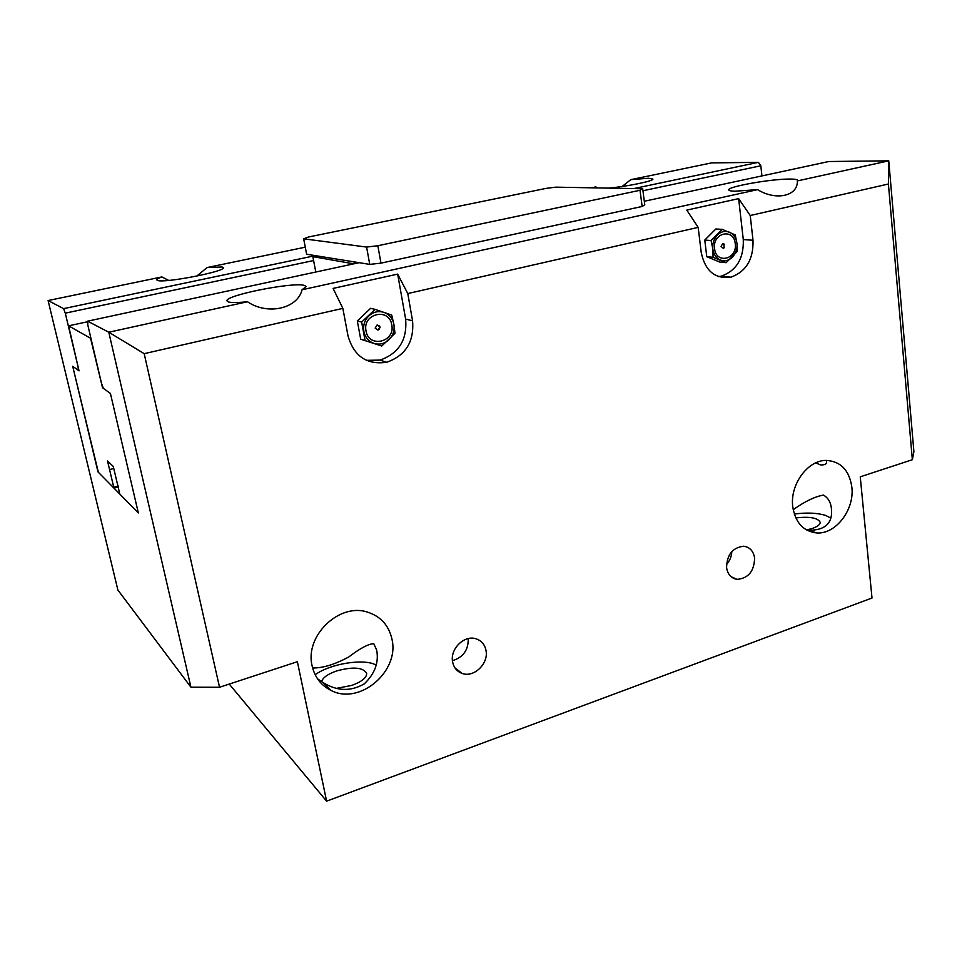 <?xml version="1.0" encoding="UTF-8"?>
<svg xmlns="http://www.w3.org/2000/svg" width="962" height="962" viewBox="0 0 962 962"><rect width="100%" height="100%" fill="white"/><g stroke="black" fill="none" stroke-linecap="round" stroke-linejoin="round"><path stroke-width="1.44" d="M723.664 243.687L724.266 247.727L723.28 248.328L721.043 246.44L722.727 243.639L724.47 244.276M735.245 243.699C733.958 227.705 712.193 232.708 714.574 248.593C716.017 264.634 737.589 259.379 735.245 243.699M380.026 326.948L378.066 330.098L375.156 328.102L377.128 324.94L380.026 326.948M391.762 324.855C395.55 342.063 368.699 348.593 366.029 330.94C362.193 313.48 389.321 307.251 391.762 324.855M452.633 661.976C453.836 667.724 457.01 671.536 462.169 673.436C473.941 677.945 488.828 663.527 486.002 650.492C484.752 644.36 481.289 640.415 475.625 638.684C463.973 634.98 449.807 649.254 452.633 661.976M452.453 660.702C463.239 657.311 468.494 649.951 468.217 638.588M726.587 567.688C727.741 574.47 731.24 578.366 737.084 579.365C748.376 578.342 754.22 571.236 754.605 558.044C753.45 551.022 749.795 547.089 743.662 546.224C732.563 547.558 726.875 554.713 726.587 567.688M726.478 564.55C729.785 560.858 731.565 556.529 731.817 551.563M793.205 509.716C804.785 501.455 814.862 496.584 823.448 495.093C828.27 497.871 830.94 502.597 831.493 509.271C832.659 523.184 825.192 530.194 809.102 530.278L806.192 529.797M830.783 518.073L825.564 515.404C817.195 512.866 806.769 512.409 794.299 514.033M790.536 179.064C772.245 178.704 727.08 186.64 728.751 189.935C728.883 190.692 730.964 191.113 734.98 191.21L757.599 189.646C776.166 201.094 798.015 196.068 797.354 180.916L797.63 180.351C797.462 179.521 795.093 179.1 790.536 179.064M826.562 461.387C826.983 464.021 824.891 465.187 820.309 464.874L815.836 462.83M312.614 667.977C322.979 668.109 335.065 664.417 348.881 656.89C360.341 648.147 368.638 643.77 373.797 643.734L376.671 650.084C379.016 662.469 374.867 673.737 364.225 683.898C350.745 691.63 337.061 691.209 323.172 682.647L317.532 678.811M376.154 665.127C364.574 658.14 330.231 663.564 315.175 674.759M302.032 289.766L306.217 286.532L304.232 285.365C292.4 281.902 224.362 295.502 226.996 300.938L228.403 301.948C231.469 302.802 237.842 302.729 247.487 301.743C267.58 315.548 297.667 308.634 302.032 289.766L757.599 189.646M596.62 187.903L595.911 186.893L594.937 187.867M608.465 188.119C626.731 186.604 654.16 180.964 652.861 179.04L648.484 178.247L630.795 179.653L622.149 186.496M168.711 280.423L161.869 276.936C158.357 278.186 156.65 279.172 156.746 279.882L157.552 280.447C164.31 283.417 226.407 271.26 223.364 267.64L222.222 266.991L207.095 267.556L196.765 276.106M792.76 506.697C795.346 522.594 803.282 531.337 816.558 532.924C835.629 534.644 854.689 509.692 851.851 487.133C849.266 470.177 840.692 461.279 826.142 460.413C807.671 460.113 789.742 484.788 792.76 506.697M312.109 665.824C314.742 677.284 321.092 685.509 331.168 690.5C359.764 705.483 399.651 671.332 392.003 639.369C388.888 625.312 380.567 616.185 367.039 611.976C338.961 602.861 304.605 636.062 312.109 665.824M731.204 576.803L737.084 579.365M321.524 681.613C322.883 677.573 327.874 674.025 336.508 670.983C352.85 666.522 362.89 667.267 366.642 673.208C366.871 677.585 361.952 681.637 351.9 685.377L336.496 688.359M795.802 517.905C809.679 516.366 817.808 517.821 820.177 522.258C820.249 524.494 817.664 526.551 812.445 528.415L806.745 529.906M366.414 360.329L380.038 360.113C398.821 353.451 407.359 339.778 405.627 319.095L397.667 274.11L333.092 288.408L342.845 308.369L348.052 336.039C353.992 356.313 366.883 365.055 386.688 362.265C405.663 355.531 414.285 341.702 412.554 320.779L407.78 293.566L397.667 274.11M360.702 339.189L381.746 346.007L360.702 339.189L357.311 320.935L370.647 308.309L375.072 309.367L391.726 315.079L393.891 324.35L394.997 333.321L381.746 346.007M161.869 276.936L48.1 300.541L117.893 590.055L190.933 687.193L108.79 332.227L87.626 321.176L359.139 262.686M595.911 186.893L591.486 187.806M305.279 247.186L207.095 267.556M761.928 175.926L760.822 165.777L758.393 162.337L711.652 162.879L630.795 179.653M797.354 180.916L888.756 160.834L828.763 161.52L644.312 201.262M342.845 308.369L144.192 353.655L108.79 332.227L247.487 301.743M87.626 321.176L87.867 325.276L101.515 383.357L103.403 388.395L110.414 393.434L138.336 512.926L97.98 471.873L72.703 366.294L78.331 370.346L78.078 366.787L65.284 313.155L63.6 308.634L48.1 300.541M144.192 353.655L219.54 687.265L297.378 661.7L326.611 801.166L229.245 684.078M219.54 687.265L190.933 687.193M326.611 801.166L872.005 598.015L860.256 476.827L912.349 459.716L888.407 184.019L750.228 215.512L738.636 198.629L686.772 210.113L698.171 227.381L701.226 252.501C705.17 270.995 715.055 279.22 730.904 277.188C746.223 271.549 753.583 259.235 753.005 240.26L750.228 215.512M888.407 184.019L888.756 160.834L913.9 451.683L912.349 459.716M63.6 308.634L315.308 255.627M633.754 188.588L758.393 162.337M698.171 227.381L407.78 293.566M65.284 313.155L313.6 260.546M642.929 190.753L760.822 165.777M814.838 532.768L815.584 532.587M718.554 276.623L721.392 276.13C736.603 270.538 743.903 258.357 743.289 239.574L738.636 198.629M711.086 240.56L712.83 249.002L713.095 257.287L726.142 262.686L719.768 262.073L706.769 256.698L704.773 240.091L715.848 228.98L722.234 229.365L711.086 240.56L704.773 240.091M365.055 340.488L361.652 322.09L357.311 320.935M361.652 322.09L375.072 309.367M383.946 312.361C389.321 314.43 392.628 318.434 393.891 324.35C394.769 330.363 393.109 335.51 388.913 339.802C384.451 343.807 379.461 344.997 373.941 343.41C368.542 341.402 365.175 337.409 363.864 331.445C362.951 325.384 364.622 320.178 368.891 315.849C373.412 311.844 378.439 310.69 383.946 312.361M726.142 262.686L737.145 251.527L736.952 243.302L735.233 234.932L722.234 229.365M713.095 257.287L706.769 256.698M736.952 243.302C736.17 237.903 733.693 234.211 729.509 232.203C725.192 230.555 721.151 231.493 717.411 235.005C713.864 238.816 712.337 243.482 712.83 249.002C713.648 254.425 716.161 258.117 720.382 260.065C724.699 261.64 728.703 260.678 732.407 257.167C735.906 253.379 737.421 248.761 736.952 243.302M555.771 187.157L546.103 188.384L308.562 237.001L303.667 238.816L306.637 254.233L369.745 264.394L380.964 263.143L642.147 206.469L644.768 204.822L642.676 188.744L555.771 187.157M303.667 238.816L366.594 247.066L369.745 264.394M366.594 247.066L377.85 245.743L380.964 263.143M377.85 245.743L640.019 190.284L642.147 206.469M640.019 190.284L642.676 188.744M316.582 255.832L312.842 256.626L315.801 272.03M353.775 263.841L312.842 256.626M357.648 262.446L353.667 263.311M118.53 486.928L113.961 488.131L98.352 472.246L73.184 368.29L73.052 366.546L79.052 370.863L68.603 325.829L90.969 338.48M138.203 512.349L110.943 395.695L109.969 393.109L102.549 387.782L90.632 338.552M113.769 468.494L109.56 469.576L107.528 460.978L113.288 466.462L119.817 494.095L137.867 512.445M109.56 469.576L113.961 488.131M87.662 321.729L68.603 325.829M378.331 329.581L379.341 329.341M118.338 486.063L113.756 487.265M405.627 319.095L412.554 320.779M743.289 239.574L753.005 240.26M380.062 327.705L379.605 325.926M455.05 668.025L462.169 673.436M809.102 530.278L816.558 532.924M323.172 682.647L331.168 690.5M380.038 360.113L386.688 362.265M721.392 276.13L730.904 277.188"/></g></svg>
